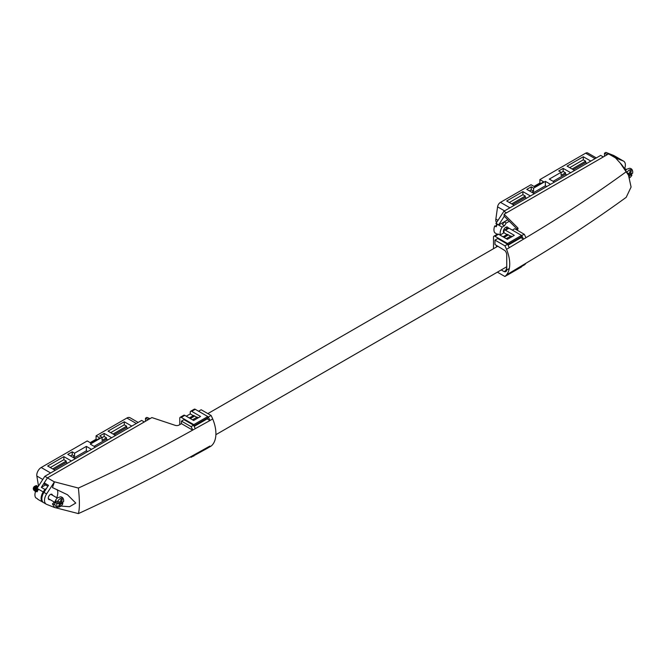 <?xml version="1.0" encoding="UTF-8"?>
<svg xmlns="http://www.w3.org/2000/svg" width="666" height="666" viewBox="0 0 666 666"><rect width="100%" height="100%" fill="white"/><g stroke="black" fill="none" stroke-linecap="round" stroke-linejoin="round"><path stroke-width="1" d="M207.867 413.611L496.928 246.728A11.131 6.427 60 0 1 498.043 246.303M497.394 272.153L504.895 276.482A29.204 16.858 -120 0 0 506.518 274.867L525.865 263.295C561.263 242.233 594.705 220.238 626.198 197.327L631.085 187.054L628.504 175.266L620.296 163.128L615.517 157.909L608.582 153.904L504.12 214.211L504.12 216.084L517.574 229.537M509.199 247.719L523.709 239.044L520.887 237.77M508.399 234.907L504.045 237.421M504.895 245.829L507.625 244.255A29.204 16.858 -120 0 1 509.24 247.744L506.518 249.317A29.204 16.858 -120 0 0 504.895 245.829L494.98 240.101L494.98 244.53L504.986 250.632A4.462 2.572 -120 0 1 506.751 254.92L506.751 269.539A4.462 2.572 60 0 1 504.986 271.786L504.12 271.611L509.299 268.523M501.232 269.938L504.12 271.611M506.518 249.317A29.204 16.858 60 0 1 506.518 274.867L509.199 273.26M506.751 268.182L505.228 271.678M615.517 157.909L623.276 160.997A8.342 4.82 -60 0 1 623.642 161.172L620.987 159.64A8.342 4.82 120 0 0 620.62 159.465L608.582 153.904M623.642 161.172A8.342 4.82 -60 0 1 624.7 168.531M504.12 214.211L517.607 227.697A3.13 1.807 180 0 1 518.023 228.605A3.13 1.807 180 0 1 517.107 229.878L516.883 230.011M507.625 244.255L497.71 238.528L494.98 240.101M521.528 235.589L524.284 234.282L514.668 228.729L512.312 230.095M525.865 237.754C561.263 216.683 594.705 194.688 626.198 171.778M509.24 273.293A29.204 16.858 -120 0 1 507.625 274.908L504.895 276.482M524.284 234.282A14.602 8.433 60 0 1 525.907 237.779L523.709 239.044M521.778 235.731A14.602 8.433 60 0 1 523.401 239.219M525.865 263.295L523.709 264.593M523.393 264.785A14.602 8.433 60 0 1 521.778 266.392L521.528 266.242M525.907 263.32A14.602 8.433 60 0 1 524.284 264.943L521.778 266.392M506.26 238.694L507.409 239.31M512.054 236.63L510.947 235.989L506.302 238.678M496.453 245.379L496.453 247.003M510.614 236.18L507.667 234.482A1.041 0.599 -120 0 0 507.142 234.432A1.041 0.599 -120 0 0 507.026 234.54L503.979 232.775L503.979 231.077A2.09 1.207 60 0 1 504.403 230.12A2.09 1.207 60 0 1 505.452 230.22L514.302 235.331L507.367 239.335L498.518 234.224A2.09 1.207 -120 0 0 497.477 234.124L493.939 236.164A2.09 1.207 60 0 1 494.98 236.272L507.517 243.506L507.517 244.189M493.506 248.701L493.506 237.121A2.09 1.207 60 0 1 493.939 236.164M504.403 230.12L507.95 228.08A2.09 1.207 60 0 1 508.99 228.18L521.528 235.414L521.528 236.696A2.09 1.207 60 0 1 521.095 237.654L508.083 245.163M507.026 234.54L503.038 236.838M521.528 265.9L521.528 266.924L507.517 275.016M503.979 232.775L499.991 235.081M521.528 235.414L507.517 243.506M626.939 172.477A4.887 2.822 -60 0 1 630.935 169.605A4.887 2.822 -60 0 1 632.7 172.611A4.887 2.822 -60 0 1 632.567 173.368A20.837 4.787 20.4 0 1 630.56 173.46A20.837 16.325 93.1 0 0 631.26 170.862A20.538 4.72 20.4 0 1 630.103 170.796A20.837 16.325 -86.9 0 1 629.395 173.393A20.837 4.787 20.4 0 1 627.33 173.152M625.632 170.305A4.887 2.822 -60 0 1 626.798 169.206L629.595 168.265C631.734 168.498 632.767 169.947 632.7 172.611M631.801 173.435A5.528 3.188 120 0 1 631.343 174.525L631.934 175.075A4.887 2.822 -60 0 1 629.736 177.747A4.887 2.822 -60 0 1 629.703 177.772L629.736 177.747M631.934 175.075A20.837 4.787 -159.6 0 1 629.919 175.166A20.837 16.325 93.1 0 1 629.228 176.69M629.553 172.877L630.56 173.46M631.343 174.525L628.546 174.375L629.919 175.166M628.546 174.375L628.363 174.875M628.254 174.817L628.754 175.108M505.402 227.572A2.356 1.365 -60 0 1 506.227 227.614A2.356 1.365 -60 0 1 506.718 228.688A2.356 1.365 -60 0 1 506.718 228.788M503.829 232.867A3.447 1.99 -60 0 1 503.388 231.502A3.447 1.99 -60 0 1 505.819 227.281A3.447 1.99 -60 0 1 508.166 227.997M620.595 159.457A8.342 4.82 120 0 0 620.246 159.216A8.342 4.82 120 0 0 619.871 159.032L618.098 158.458M619.871 159.032L613.669 155.453A8.342 4.82 120 0 1 613.836 155.528L615.309 156.377A8.342 4.82 -60 0 1 615.526 156.485L620.246 159.216M496.595 222.519A6.26 3.613 -60 0 1 495.854 219.122L497.577 206.843A4.171 2.406 -60 0 1 500.482 202.347L531.027 184.715L534.865 186.93L543.714 181.818L539.876 179.604L539.876 183.008L540.759 183.525M533.974 186.422L539.876 183.008M539.876 179.604L585.639 153.18A4.171 2.406 -60 0 1 587.728 152.98L596.303 157.925M496.944 234.34L496.02 233.491M503.854 211.305L506.51 212.837L603.313 156.943L600.665 155.411L503.854 211.305L496.053 223.36A8.342 4.82 120 0 0 495.887 223.618L497.369 224.467A8.342 4.82 -60 0 0 496.212 226.79L494.738 225.932A8.342 4.82 120 0 0 494.738 232.75L496.212 233.6A8.342 4.82 -60 0 0 497.019 234.39M494.738 225.932L496.012 226.049A6.26 3.613 120 0 1 496.878 224.309L495.887 223.618M613.669 155.453L605.877 152.397L604.495 153.197L604.495 156.26M605.877 152.397L608.533 153.938L607.151 154.728L604.495 153.197M574.591 170.463L567.066 166.117L583.291 156.751L590.817 161.097M534.323 193.714L526.798 189.369L531.227 186.813L533.583 188.178L545.387 181.36L550.549 184.34M514.194 205.336L506.668 200.99L522.893 191.625L530.411 195.971M554.453 182.084L549.292 179.104L561.097 172.294L558.732 170.929L563.161 168.373L570.679 172.719M573.26 169.697L585.655 162.546L585.655 161.18L572.086 169.014M553.13 181.319L565.517 174.167L565.517 172.802L561.097 175.358L561.097 172.294M529.453 190.901L531.227 189.877L533.583 191.242L533.583 188.178M533.583 191.242L531.818 192.266M533 192.949L545.387 185.789L545.387 181.36M512.862 204.57L525.249 197.419L525.249 196.054L511.679 203.888M614.243 156.593L618.223 158.391M507.85 219.813L504.195 221.92L506.185 223.068L509.307 221.27M611.962 155.278L614.685 156.344M500.308 234.898A8.342 4.82 120 0 1 502.139 227.114L498.601 225.066A8.342 4.82 -60 0 1 498.709 224.892L504.295 216.259M502.139 227.114L504.428 225.791L506.185 223.068M498.601 225.066L507.792 219.755M504.195 221.92L502.439 224.642L504.428 225.791M509.323 202.522L522.893 194.688L522.893 191.625M522.893 194.688L525.249 196.054M525.249 197.419L526.581 198.185M545.387 185.789L546.711 186.555M561.097 172.636L563.161 171.445L563.161 168.373M563.161 171.445L565.517 172.802M565.517 174.167L566.849 174.933M569.721 167.657L583.291 159.815L583.291 156.751M583.291 159.815L585.655 161.18M585.655 162.546L586.979 163.312M531.227 189.877L531.227 186.813M497.311 224.559L496.878 224.309M503.979 231.743A2.356 1.365 -60 0 1 503.871 231.693A2.356 1.365 -60 0 1 503.421 230.994M52.514 495.263A3.022 1.748 120 0 0 51.923 494.322A3.022 1.748 120 0 0 49.592 495.129A3.022 1.748 120 0 0 48.277 498.176A3.022 1.748 120 0 0 48.901 499.558A3.022 1.748 120 0 0 50.008 499.6M57.168 489.618A10.431 6.019 -60 0 1 57.792 492.682A10.431 6.019 -60 0 1 56.727 497.693M54.221 502.031A10.431 6.019 -60 0 1 52.464 503.937L54.87 504.612M54.362 481.884L47.428 477.88L151.89 417.574L175.25 425.358A3.13 1.807 0 0 0 179.029 425.066L181.468 423.659L192.657 430.119C156.169 450.557 118.073 469.871 78.388 488.053C79.72 500.366 79.72 508.882 78.388 513.603L54.362 507.434L46.603 504.345A8.342 4.82 -60 0 1 46.245 504.162A8.342 4.82 -60 0 1 46.603 493.931L54.479 481.818L52.464 487.579L67.474 494.746L75.766 503.063L69.522 506.726L60.972 506.06M207.792 416.716L208.35 417.041A29.204 16.858 60 0 1 209.965 420.529L195.213 428.696A14.602 8.433 -120 0 0 193.59 425.208L183.974 419.655L181.468 421.103L181.468 423.659M209.923 420.504L207.151 418.906M190.318 418.548L194.672 416.042M209.923 446.053L192.657 455.669C156.169 476.107 118.073 495.412 78.388 513.603M78.388 488.053L54.479 481.818M198.576 411.23L201.157 409.74L211.072 415.459A29.204 16.858 60 0 1 212.695 418.956A29.204 16.858 -120 0 1 212.695 444.497A29.204 16.858 60 0 1 211.072 446.12L208.35 447.694L207.792 447.377M46.603 493.931L43.948 492.399L48.493 485.339L44.222 482.875L44.222 484.165L47.885 486.288M46.47 488.486L44.872 489.41L41.334 487.362L47.428 477.88M43.948 492.399A8.342 4.82 120 0 0 43.59 502.63L46.245 504.162M54.479 507.367L52.464 503.937M209.965 446.078A29.204 16.858 60 0 1 208.35 447.694M209.965 420.529L212.695 418.956M208.35 417.041L211.072 415.459M190.401 456.926L191.084 457.317A14.602 8.433 -120 0 0 192.707 455.694L194.905 454.428M191.084 457.317L193.59 455.869A14.602 8.433 -120 0 0 195.205 454.262M192.657 430.119L194.905 428.879M192.707 430.144A14.602 8.433 -120 0 0 191.084 426.656L193.59 425.208M191.084 426.656L181.468 421.103M198.318 417.765L197.211 417.124L192.532 419.83M193.673 420.446L192.566 419.805M196.878 417.316L193.931 415.609A1.041 0.599 -120 0 0 193.406 415.559A1.041 0.599 -120 0 0 193.29 415.667L190.243 413.911L190.243 412.204A2.09 1.207 60 0 1 190.676 411.255A2.09 1.207 60 0 1 191.716 411.355L195.255 409.307A2.09 1.207 -120 0 0 194.214 409.207L190.676 411.255M193.29 415.667L189.311 417.965M194.206 426.382L207.367 418.781A2.09 1.207 -120 0 0 207.792 417.823L207.792 416.55L195.255 409.307M193.781 425.557L193.781 424.642L207.792 416.55M193.781 424.642L181.244 417.399L184.782 415.359L193.639 420.471L200.566 416.466L191.716 411.355M184.782 415.359A2.09 1.207 -120 0 0 183.741 415.251L180.203 417.299A2.09 1.207 -120 0 0 179.77 418.256L179.77 424.642M181.244 417.399A2.09 1.207 -120 0 0 180.203 417.299M190.243 413.911L186.264 416.208M193.44 455.952L207.792 448.06L207.792 447.236M193.781 456.152L193.781 455.735M34.407 486.921L35.872 485.656A2.88 1.665 -60 0 1 36.314 485.606A2.88 1.665 -60 0 1 36.772 485.739A2.88 1.665 -60 0 1 36.813 485.764M33.317 488.761A1.832 1.057 -60 0 1 33.3 488.561A1.832 1.057 -60 0 1 34.599 486.313A1.832 1.057 -60 0 1 34.724 486.247M33.866 490.284L33.3 489.019L34.299 486.613L35.556 485.972L34.083 486.904L33.6 489.485M62.746 501.981A5.528 3.188 120 0 1 62.296 503.071L62.879 503.621A4.887 2.822 -60 0 1 60.681 506.293A4.887 2.822 -60 0 1 58.566 507.059A4.887 2.822 -60 0 1 56.926 503.296L55.536 502.705A5.528 3.188 120 0 1 56.169 500.99L57.567 501.59A4.887 2.822 -60 0 1 61.88 498.143A4.887 2.822 -60 0 1 63.645 501.157A4.887 2.822 -60 0 1 63.511 501.906A20.837 4.787 20.4 0 1 61.505 501.998A20.837 16.325 93.1 0 0 62.213 499.4A20.538 4.72 20.4 0 1 61.047 499.333A20.837 16.325 -86.9 0 1 60.34 501.931A20.837 4.787 20.4 0 1 57.567 501.59M38.153 486.646L37.454 486.272C34.674 487.995 34.191 489.843 36.022 491.816M37.795 486.338L35.065 488.17L34.64 490.234L35.365 491.575M37.487 489.06L36.846 491.05M37.13 489.36L36.697 491.033M37.92 486.996L36.622 488.195L35.822 490.959M38.037 486.821L36.097 488.761L35.689 491.008M36.422 485.672L37.204 486.23L36.422 485.672C33.641 487.395 33.158 489.252 34.99 491.225M34.033 487.57L33.608 489.643L34.973 491.217M62.879 503.621A20.837 4.787 -159.6 0 1 60.864 503.712A20.837 16.325 93.1 0 1 59.732 506.06A20.538 4.72 -159.6 0 1 58.566 505.993A20.837 16.325 -86.9 0 0 59.699 503.646A20.837 4.787 -159.6 0 1 56.926 503.296M60.681 506.293L57.884 507.226C55.744 507.001 54.704 505.552 54.77 502.88A4.887 2.822 -60 0 1 57.742 497.743L60.539 496.811C62.679 497.036 63.711 498.484 63.645 501.157M62.296 503.071L59.499 502.913L60.864 503.712M59.499 502.913L59.307 503.421M58.816 505.536L59.732 506.06M55.536 502.705L58.333 502.855L59.699 503.646M60.498 501.415L61.505 501.998M44.872 489.41L43.232 491.949A8.342 4.82 120 0 0 41.117 498.384A8.342 4.82 120 0 0 42.849 502.206A8.342 4.82 120 0 0 43.232 502.389L43.232 502.389M44.83 476.315L47.486 477.847L144.297 421.961L141.642 420.421L44.83 476.315L37.03 488.378A8.342 4.82 120 0 0 36.871 488.636L38.345 489.485A8.342 4.82 -60 0 0 37.188 491.799L35.714 490.95A8.342 4.82 120 0 0 34.923 494.813A8.342 4.82 120 0 0 35.714 497.76L37.188 498.609A8.342 4.82 -60 0 0 38.128 499.483A8.342 4.82 -60 0 0 38.345 499.592M37.92 499.35L37.005 498.501M38.52 486.08L36.838 476.032A6.26 3.613 -60 0 1 36.772 475.183A6.26 3.613 -60 0 1 41.192 467.515L87.229 440.942L91.067 443.156L99.917 438.045L96.079 435.83L96.079 439.235L90.176 442.64M96.079 435.83L126.89 418.04A6.26 3.613 -60 0 1 130.02 417.732L138.162 422.435M150.017 418.656L146.853 417.416L145.479 418.206L145.479 421.278M35.714 490.95L36.996 491.058A6.26 3.613 120 0 1 37.862 489.327L36.871 488.636M146.853 417.416L149.509 418.947L148.135 419.747L145.479 418.206M131.793 426.107L124.276 421.769L108.05 431.135L115.568 435.472M111.663 437.737L104.137 433.391L99.717 435.947L102.073 437.304L90.276 444.122L95.438 447.102M91.525 449.359L86.364 446.378L74.567 453.188L72.203 451.823L67.782 454.378L75.308 458.724M71.395 460.98L63.869 456.635L47.644 466.009L55.17 470.346M52.664 468.897L66.234 461.063L63.869 459.707L63.869 456.635M67.557 463.195L66.234 462.429L53.846 469.58M66.234 462.429L66.234 461.063M113.062 434.032L126.632 426.19L124.276 424.833L124.276 421.769M127.964 428.321L126.632 427.555L114.244 434.707M126.632 427.555L126.632 426.19M41.334 487.362L45.546 484.931M107.825 439.943L106.502 439.177L106.502 437.82L104.137 436.455L104.137 433.391M102.073 437.304L102.073 440.376L106.502 437.82M106.502 439.177L94.114 446.337M87.696 451.573L86.364 450.807L86.364 446.378M72.794 457.276L74.567 456.252L74.567 453.188M86.364 450.807L73.976 457.958M124.276 424.833L110.706 432.667M104.137 436.455L102.073 437.645M74.567 456.252L72.203 454.895L70.438 455.91M72.203 454.895L72.203 451.823M63.869 459.707L50.3 467.54M96.079 439.235L96.961 439.743M38.287 489.577L37.862 489.327M623.276 160.997L620.62 159.465M517.607 227.697L517.607 229.504M507.667 234.482L503.313 236.996M498.518 234.224L494.98 236.272M521.528 236.696L507.808 244.613M508.99 228.18L505.452 230.22M509.923 207.8L500.482 202.347M595.079 158.633L585.639 153.18M504.578 210.881L497.577 206.843M497.993 220.354L495.854 219.122M498.709 224.892L496.053 223.36M189.577 418.123L193.931 415.609M193.931 425.832L207.792 417.823M34.64 490.201L33.75 489.244L34.649 490.351M35.431 487.537L35.065 488.17M34.782 489.876L35.681 490.95M36.896 490.634L37.321 490.301M36.472 488.12L36.106 488.752M36.505 486.446L35.115 487.495L34.632 490.084M35.248 490.75L35.673 490.825M37.537 487.037L36.147 488.095L35.664 490.684M37.113 488.802L36.63 491.025M42.791 479.47L36.838 476.032M50.633 472.968L41.192 467.515M136.33 423.493L126.89 418.04M43.232 491.949L37.03 488.378M506.751 266.75L215.884 434.682M628.504 175.266C625.332 169.597 622.602 165.551 620.296 163.128M626.406 169.514L624.308 168.298M33.3 488.561L33.3 489.019M57.351 498.051L50.816 494.28M54.845 502.389L48.31 498.618M37.163 487.545L36.93 488.336M34.79 489.843L35.673 490.8M42.849 502.206L38.128 499.483"/></g></svg>

